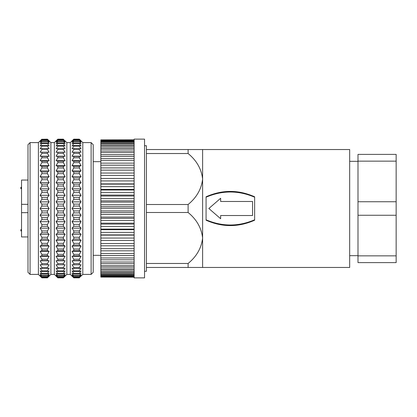 <?xml version="1.0" encoding="UTF-8"?>
<svg xmlns="http://www.w3.org/2000/svg" width="417" height="417" viewBox="0 0 417 417"><rect width="100%" height="100%" fill="white"/><g stroke="black" fill="none" stroke-linecap="round" stroke-linejoin="round"><path stroke-width="0.63" d="M206.071 196.788C222.256 189.615 238.441 189.615 254.631 196.788L254.631 220.212C238.446 227.385 222.261 227.385 206.071 220.212L206.071 196.788M144.537 145.721L146.414 145.721L146.414 212.493L188.109 212.493C196.647 219.472 201.479 227.969 202.605 237.982L202.605 267.464L349.67 267.464L349.67 149.536L202.605 149.536L202.605 237.982C201.515 247.938 196.683 256.434 188.109 263.471L146.414 263.471L146.414 271.279L144.537 271.279M349.67 255.673L357.994 255.673M349.67 161.327L357.994 161.327M146.414 212.493L146.414 263.471M134.133 139.127L134.133 277.873L144.537 277.873L144.537 139.127L134.133 139.127M91.12 274.402L93.205 272.322L93.205 144.678L91.12 142.598L91.12 274.402L82.795 274.402L81.065 276.137M91.12 142.598L82.795 142.598L82.795 274.402M82.795 142.598L79.329 139.169L81.065 141.191L79.329 139.742L81.065 142.161L79.329 140.977L81.065 143.776L79.329 142.859L79.329 143.521L81.065 146.013L79.329 145.377L79.329 146.211L81.065 148.848L79.329 148.504L79.329 149.505L81.065 152.262L79.329 152.205L79.329 153.367L81.065 156.213L79.329 156.448L79.329 157.762L81.065 160.675L79.329 161.191L79.329 162.64L81.065 165.591L79.329 166.393L79.329 167.962L81.065 170.923L79.329 172.002L79.329 173.675L81.065 176.615L79.329 177.96L79.329 179.727L81.065 182.615L79.329 184.21L79.329 186.05L81.065 188.865L79.329 190.699L79.329 192.591L81.065 195.307L79.329 197.356L79.329 199.29L81.065 201.87L79.329 204.121L79.329 206.071L81.065 208.5L79.329 210.929L79.329 212.878L81.065 215.13L79.329 217.71L79.329 219.644L81.065 221.693L79.329 224.409L79.329 226.301L81.065 228.135L79.329 230.95L79.329 232.79L81.065 234.385L79.329 237.273L79.329 239.04L81.065 240.385L79.329 243.325L79.329 244.998L81.065 246.077L79.329 249.038L79.329 250.607L81.065 251.409L79.329 254.36L79.329 255.809L81.065 256.325L79.329 259.238L79.329 260.552L81.065 260.787L79.329 263.633L79.329 264.795L81.065 264.738L79.329 267.495L79.329 268.496L81.065 268.152L79.329 270.789L79.329 271.623L81.065 270.987L79.329 273.479L79.329 274.141L81.065 273.224L79.329 276.023L81.065 274.839L79.329 277.258L81.065 275.809L79.329 277.831L73.778 277.831L72.042 275.809L73.778 277.258L72.042 274.839L73.778 276.023L72.042 273.224L73.778 274.141L73.778 273.479L72.042 270.987L73.778 271.623L73.778 270.789L72.042 268.152L73.778 268.496L73.778 267.495L72.042 264.738L73.778 264.795L73.778 263.633L72.042 260.787L73.778 260.552L73.778 259.238L72.042 256.325L73.778 255.809L73.778 254.36L72.042 251.409L73.778 250.607L73.778 249.038L72.042 246.077L73.778 244.998L73.778 243.325L72.042 240.385L73.778 239.04L73.778 237.273L72.042 234.385L73.778 232.79L73.778 230.95L72.042 228.135L73.778 226.301L73.778 224.409L72.042 221.693L73.778 219.644L73.778 217.71L72.042 215.13L73.778 212.878L73.778 210.929L72.042 208.5L73.778 206.071L79.329 206.071M81.065 140.863L79.329 139.169L73.778 139.169L70.311 142.598L70.311 274.402L73.778 277.831L72.042 276.137M79.329 204.121L73.778 204.121L73.778 206.071M73.778 204.121L72.042 201.87L73.778 199.29L79.329 199.29M79.329 197.356L73.778 197.356L73.778 199.29M73.778 197.356L72.042 195.307L73.778 192.591L79.329 192.591M79.329 190.699L73.778 190.699L73.778 192.591M73.778 190.699L72.042 188.865L73.778 186.05L79.329 186.05M79.329 184.21L73.778 184.21L73.778 186.05M73.778 184.21L72.042 182.615L73.778 179.727L79.329 179.727M79.329 177.96L73.778 177.96L73.778 179.727M73.778 177.96L72.042 176.615L73.778 173.675L79.329 173.675M79.329 172.002L73.778 172.002L73.778 173.675M73.778 172.002L72.042 170.923L73.778 167.962L79.329 167.962M79.329 166.393L73.778 166.393L73.778 167.962M73.778 166.393L72.042 165.591L73.778 162.64L79.329 162.64M79.329 161.191L73.778 161.191L73.778 162.64M73.778 161.191L72.042 160.675L73.778 157.762L79.329 157.762M79.329 156.448L73.778 156.448L73.778 157.762M73.778 156.448L72.042 156.213L73.778 153.367L79.329 153.367M79.329 152.205L73.778 152.205L73.778 153.367M73.778 152.205L72.042 152.262L73.778 149.505L79.329 149.505M79.329 148.504L73.778 148.504L73.778 149.505M73.778 148.504L72.042 148.848L73.778 146.211L79.329 146.211M79.329 145.377L73.778 145.377L73.778 146.211M73.778 145.377L72.042 146.013L73.778 143.521L79.329 143.521M79.329 142.859L73.778 142.859L73.778 143.521M73.778 142.859L72.042 143.776L73.778 141.452L79.329 141.452M79.329 140.977L73.778 140.977L73.778 141.452M73.778 140.977L72.042 142.161L73.778 140.029L79.329 140.029M79.329 139.742L73.778 139.742L73.778 140.029M73.778 139.742L72.042 141.191L73.778 139.268L79.329 139.268M72.042 140.863L73.778 139.268M70.311 142.598L66.84 142.598L66.84 274.402L63.374 277.831L65.109 276.137M65.109 141.191L63.374 139.742L57.822 139.742L56.086 141.191L57.822 139.169L56.086 140.863L57.822 139.169L63.374 139.169L64.817 140.863M63.374 139.742L65.109 142.161L63.374 140.977L65.109 143.776L63.374 142.859L63.374 143.521L65.109 146.013L63.374 145.377L63.374 146.211L65.109 148.848L63.374 148.504L63.374 149.505L65.109 152.262L63.374 152.205L63.374 153.367L65.109 156.213L63.374 156.448L63.374 157.762L65.109 160.675L63.374 161.191L63.374 162.64L65.109 165.591L63.374 166.393L63.374 167.962L65.109 170.923L63.374 172.002L63.374 173.675L65.109 176.615L63.374 177.96L63.374 179.727L65.109 182.615L63.374 184.21L63.374 186.05L65.109 188.865L63.374 190.699L63.374 192.591L65.109 195.307L63.374 197.356L63.374 199.29L65.109 201.87L63.374 204.121L63.374 206.071L65.109 208.5L63.374 210.929L63.374 212.878L65.109 215.13L63.374 217.71L63.374 219.644L65.109 221.693L63.374 224.409L63.374 226.301L65.109 228.135L63.374 230.95L63.374 232.79L65.109 234.385L63.374 237.273L63.374 239.04L65.109 240.385L63.374 243.325L63.374 244.998L65.109 246.077L63.374 249.038L63.374 250.607L65.109 251.409L63.374 254.36L63.374 255.809L65.109 256.325L63.374 259.238L63.374 260.552L65.109 260.787L63.374 263.633L63.374 264.795L65.109 264.738L63.374 267.495L63.374 268.496L65.109 268.152L63.374 270.789L63.374 271.623L65.109 270.987L63.374 273.479L63.374 274.141L65.109 273.224L63.374 276.023L65.109 274.839L63.374 277.258L65.109 275.809L63.374 277.831L57.822 277.831L56.086 275.809L57.822 277.258L56.086 274.839L57.822 276.023L56.086 273.224L57.822 274.141L57.822 273.479L56.086 270.987L57.822 271.623L57.822 270.789L56.086 268.152L57.822 268.496L57.822 267.495L56.086 264.738L57.822 264.795L57.822 263.633L56.086 260.787L57.822 260.552L57.822 259.238L56.086 256.325L57.822 255.809L57.822 254.36L56.086 251.409L57.822 250.607L57.822 249.038L56.086 246.077L57.822 244.998L57.822 243.325L56.086 240.385L57.822 239.04L57.822 237.273L56.086 234.385L57.822 232.79L57.822 230.95L56.086 228.135L57.822 226.301L57.822 224.409L56.086 221.693L57.822 219.644L57.822 217.71L56.086 215.13L57.822 212.878L57.822 210.929L56.086 208.5L57.822 206.071L63.374 206.071M56.086 140.863L54.356 142.598L54.356 274.402L57.822 277.831L56.086 276.137M63.374 204.121L57.822 204.121L57.822 206.071M57.822 204.121L56.086 201.87L57.822 199.29L63.374 199.29M63.374 197.356L57.822 197.356L57.822 199.29M57.822 197.356L56.086 195.307L57.822 192.591L63.374 192.591M63.374 190.699L57.822 190.699L57.822 192.591M57.822 190.699L56.086 188.865L57.822 186.05L63.374 186.05M63.374 184.21L57.822 184.21L57.822 186.05M57.822 184.21L56.086 182.615L57.822 179.727L63.374 179.727M63.374 177.96L57.822 177.96L57.822 179.727M57.822 177.96L56.086 176.615L57.822 173.675L63.374 173.675M63.374 172.002L57.822 172.002L57.822 173.675M57.822 172.002L56.086 170.923L57.822 167.962L63.374 167.962M63.374 166.393L57.822 166.393L57.822 167.962M57.822 166.393L56.086 165.591L57.822 162.64L63.374 162.64M63.374 161.191L57.822 161.191L57.822 162.64M57.822 161.191L56.086 160.675L57.822 157.762L63.374 157.762M63.374 156.448L57.822 156.448L57.822 157.762M57.822 156.448L56.086 156.213L57.822 153.367L63.374 153.367M63.374 152.205L57.822 152.205L57.822 153.367M57.822 152.205L56.086 152.262L57.822 149.505L63.374 149.505M63.374 148.504L57.822 148.504L57.822 149.505M57.822 148.504L56.086 148.848L57.822 146.211L63.374 146.211M63.374 145.377L57.822 145.377L57.822 146.211M57.822 145.377L56.086 146.013L57.822 143.521L63.374 143.521M63.374 142.859L57.822 142.859L57.822 143.521M57.822 142.859L56.086 143.776L57.822 141.452L63.374 141.452M63.374 140.977L57.822 140.977L57.822 141.452M57.822 140.977L56.086 142.161L57.822 140.029L63.374 140.029M57.822 139.742L57.822 140.029M54.356 142.598L50.884 142.598L50.884 274.402L47.418 277.831L49.154 276.137M50.884 142.598L47.418 139.169L49.154 141.191L47.418 139.742L49.154 142.161L47.418 140.977L49.154 143.776L47.418 142.859L47.418 143.521L49.154 146.013L47.418 145.377L47.418 146.211L49.154 148.848L47.418 148.504L47.418 149.505L49.154 152.262L47.418 152.205L47.418 153.367L49.154 156.213L47.418 156.448L47.418 157.762L49.154 160.675L47.418 161.191L47.418 162.64L49.154 165.591L47.418 166.393L47.418 167.962L49.154 170.923L47.418 172.002L47.418 173.675L49.154 176.615L47.418 177.96L47.418 179.727L49.154 182.615L47.418 184.21L47.418 186.05L49.154 188.865L47.418 190.699L47.418 192.591L49.154 195.307L47.418 197.356L47.418 199.29L49.154 201.87L47.418 204.121L47.418 206.071L49.154 208.5L47.418 210.929L47.418 212.878L49.154 215.13L47.418 217.71L47.418 219.644L49.154 221.693L47.418 224.409L47.418 226.301L49.154 228.135L47.418 230.95L47.418 232.79L49.154 234.385L47.418 237.273L47.418 239.04L49.154 240.385L47.418 243.325L47.418 244.998L49.154 246.077L47.418 249.038L47.418 250.607L49.154 251.409L47.418 254.36L47.418 255.809L49.154 256.325L47.418 259.238L47.418 260.552L49.154 260.787L47.418 263.633L47.418 264.795L49.154 264.738L47.418 267.495L47.418 268.496L49.154 268.152L47.418 270.789L47.418 271.623L49.154 270.987L47.418 273.479L47.418 274.141L49.154 273.224L47.418 276.023L49.154 274.839L47.418 277.258L49.154 275.809L47.418 277.831L41.867 277.831L40.131 276.137L41.867 277.831L40.131 275.809L41.867 277.258L40.131 274.839L41.867 276.023L40.131 273.224L41.867 274.141L41.867 273.479L40.131 270.987L41.867 271.623L41.867 270.789L40.131 268.152L41.867 268.496L41.867 267.495L40.131 264.738L41.867 264.795L41.867 263.633L40.131 260.787L41.726 260.568M40.131 140.863L41.867 139.169L38.4 142.598L38.4 274.402L40.131 276.137M49.154 208.5L40.131 208.5L41.867 206.071L47.418 206.071M47.418 204.121L41.867 204.121L41.867 206.071M41.867 204.121L40.131 201.87L41.867 199.29L47.418 199.29M47.418 197.356L41.867 197.356L41.867 199.29M41.867 197.356L40.131 195.307L41.867 192.591L47.418 192.591M47.418 190.699L41.867 190.699L41.867 192.591M41.867 190.699L40.131 188.865L41.867 186.05L47.418 186.05M47.418 184.21L41.867 184.21L41.867 186.05M41.867 184.21L40.131 182.615L41.867 179.727L47.418 179.727M47.418 177.96L41.867 177.96L41.867 179.727M41.867 177.96L40.131 176.615L41.867 173.675L47.418 173.675M47.418 172.002L41.867 172.002L41.867 173.675M41.867 172.002L40.131 170.923L41.867 167.962L47.418 167.962M47.418 166.393L41.867 166.393L41.867 167.962M41.867 166.393L40.131 165.591L41.867 162.64L47.418 162.64M47.418 161.191L41.867 161.191L41.867 162.64M41.867 161.191L40.131 160.675L41.867 157.762L47.418 157.762M47.418 156.448L41.867 156.448L41.867 157.762M41.867 156.448L40.131 156.213L41.867 153.367L47.418 153.367M47.418 152.205L41.867 152.205L41.867 153.367M41.867 152.205L40.131 152.262L41.867 149.505L47.418 149.505M47.418 148.504L41.867 148.504L41.867 149.505M41.867 148.504L40.131 148.848L41.867 146.211L47.418 146.211M47.418 145.377L41.867 145.377L41.867 146.211M41.867 145.377L40.131 146.013L41.867 143.521L40.131 146.013M47.418 142.859L41.867 142.859L41.867 143.521L47.418 143.521M41.867 142.859L40.131 143.776L41.867 141.452L47.418 141.452M47.418 140.977L41.867 140.977L41.867 141.452M41.867 140.977L40.131 142.161L41.867 140.029L47.418 140.029M47.418 139.742L41.867 139.742L41.867 140.029M41.867 139.742L40.131 141.191L41.867 139.268L47.418 139.268M49.154 140.863L47.418 139.169L41.867 139.268M40.913 141.191L40.204 142.072M41.33 142.161L40.183 143.709M40.131 165.591L49.154 165.591M38.4 142.598L30.076 142.598L30.076 274.402L38.4 274.402M30.076 142.598L27.991 144.678L27.991 272.322L30.076 274.402M146.414 153.529L188.109 153.529C196.647 160.503 201.479 169 202.605 179.018C201.515 188.969 196.683 197.465 188.109 204.507L146.414 204.507M188.109 212.493L188.109 204.507M202.605 149.536L146.414 149.536M188.109 153.529L188.109 149.536M146.414 267.464L188.109 267.464L188.109 263.471M188.109 267.464L202.605 267.464M254.631 197.199C238.446 190.277 222.261 190.277 206.071 197.199M206.071 219.801C222.256 226.723 238.446 226.723 254.631 219.801M220.64 198.633L220.64 201.468L220.64 198.273L208.849 208.5L220.64 218.727L220.64 215.532L220.64 218.367M357.994 255.85L396.15 255.85L396.15 262.611L357.994 262.611L357.994 154.389L396.15 154.389L396.15 161.15L357.994 161.15M220.64 215.532L252.551 215.532L252.551 201.468L220.64 201.468M396.15 255.85L396.15 215.261L357.994 215.261M357.994 201.739L396.15 201.739L396.15 161.15M396.15 215.261L396.15 201.739M134.133 139.883L100.836 139.883L134.133 139.825M134.133 277.096L100.836 277.096L134.133 277.175M100.836 277.096L134.133 276.841M134.133 276.523L100.836 276.523L100.836 276.841M100.836 276.523L100.836 275.955L134.133 275.955M134.133 275.397L100.836 275.397L100.836 275.955M100.836 275.397L100.836 274.527L134.133 274.527M134.133 273.734L100.836 273.734L100.836 274.527M100.836 273.734L100.836 272.572L134.133 272.572M134.133 271.55L100.836 271.55L100.836 272.572M100.836 271.55L100.836 270.096L134.133 270.096M134.133 268.856L100.836 268.856L100.836 270.096M100.836 268.856L100.836 267.125L134.133 267.125M134.133 265.676L100.836 265.676L100.836 267.125M100.836 265.676L100.836 263.68L134.133 263.68M134.133 262.032L100.836 262.032L100.836 263.68M100.836 262.032L100.836 259.796L134.133 259.796M134.133 257.961L100.836 257.961L100.836 259.796M100.836 257.961L100.836 255.496L134.133 255.496M134.133 253.494L100.836 253.494L100.836 255.496M100.836 253.494L100.836 250.815L134.133 250.815M134.133 248.662L100.836 248.662L100.836 250.815M100.836 248.662L100.836 245.795L134.133 245.795M134.133 243.507L100.836 243.507L100.836 245.795M100.836 243.507L100.836 240.479L134.133 240.479M134.133 238.065L100.836 238.065L100.836 240.479M100.836 238.065L100.836 234.901L134.133 234.901M134.133 232.394L100.836 232.394L100.836 234.901M100.836 232.394L100.836 229.11L134.133 229.11M134.133 226.525L100.836 226.525L100.836 229.11M100.836 226.525L100.836 223.152L134.133 223.152M134.133 220.51L100.836 220.51L100.836 223.152M100.836 220.51L100.836 217.08L134.133 217.08M134.133 214.401L100.836 214.401L100.836 217.08M100.836 214.401L100.836 210.939L134.133 210.939M134.133 208.245L100.836 208.245L100.836 210.939M100.836 208.245L100.836 204.778L134.133 204.778M134.133 202.089L100.836 202.089L100.836 204.778M100.836 202.089L100.836 198.643L134.133 198.643M134.133 195.985L100.836 195.985L100.836 198.643M100.836 195.985L100.836 192.591L134.133 192.591M134.133 189.98L100.836 189.98L100.836 192.591M100.836 189.98L100.836 186.665L134.133 186.665M134.133 184.126L100.836 184.126L100.836 186.665M100.836 184.126L100.836 180.915L134.133 180.915M134.133 178.471L100.836 178.471L100.836 180.915M100.836 178.471L100.836 175.39L134.133 175.39M134.133 173.055L100.836 173.055L100.836 175.39M100.836 173.055L100.836 170.131L134.133 170.131M134.133 167.926L100.836 167.926L100.836 170.131M100.836 167.926L100.836 165.179L134.133 165.179M134.133 163.12L100.836 163.12L100.836 165.179M100.836 163.12L100.836 160.576L134.133 160.576M134.133 158.684L100.836 158.684L100.836 160.576M100.836 158.684L100.836 156.359L134.133 156.359M134.133 154.644L100.836 154.644L100.836 156.359M100.836 154.644L100.836 152.565L134.133 152.565M134.133 151.043L100.836 151.043L100.836 152.565M100.836 151.043L100.836 149.218L134.133 149.218M134.133 147.899L100.836 147.899L100.836 149.218M100.836 147.899L100.836 146.346L134.133 146.346M134.133 145.246L100.836 145.246L100.836 146.346M100.836 145.246L100.836 143.98L134.133 143.98M134.133 143.104L100.836 143.104L100.836 143.98M100.836 143.104L100.836 142.129L134.133 142.129M134.133 141.488L100.836 141.488L100.836 142.129M100.836 141.488L100.836 140.816L134.133 140.816M134.133 140.409L100.836 140.409L100.836 140.816M100.836 140.409L100.836 139.883M100.836 140.044L134.133 140.044M81.065 141.191L80.773 140.863M81.065 208.5L72.042 208.5M72.042 201.87L81.065 201.87M72.042 195.307L81.065 195.307M72.042 188.865L81.065 188.865M72.042 182.615L81.065 182.615M72.042 176.615L81.065 176.615M72.042 170.923L81.065 170.923M72.042 165.591L81.065 165.591M72.042 160.675L81.065 160.675M72.042 156.213L81.065 156.213M72.042 251.409L81.065 251.409M79.329 255.809L73.658 255.84M79.329 260.552L73.637 260.568M73.778 277.831L79.329 277.831M79.329 277.732L73.778 277.732M73.778 277.258L79.329 277.258M79.329 276.971L73.778 276.971M73.778 276.023L79.329 276.023M79.329 275.548L73.778 275.548M73.778 274.141L79.329 274.141M79.329 273.479L73.778 273.479M73.778 271.623L79.329 271.623M79.329 270.789L73.778 270.789M73.778 268.496L79.329 268.496M79.329 267.495L73.778 267.495M73.778 264.795L79.329 264.795M79.329 263.633L73.778 263.633M72.042 260.787L81.065 260.787M79.329 259.238L73.778 259.238M72.042 256.325L81.065 256.325M79.329 254.36L73.778 254.36M73.778 250.607L79.329 250.607M79.329 249.038L73.778 249.038M72.042 246.077L81.065 246.077M73.778 244.998L79.329 244.998M79.329 243.325L73.778 243.325M72.042 240.385L81.065 240.385M73.778 239.04L79.329 239.04M79.329 237.273L73.778 237.273M72.042 234.385L81.065 234.385M73.778 232.79L79.329 232.79M79.329 230.95L73.778 230.95M72.042 228.135L81.065 228.135M73.778 226.301L79.329 226.301M79.329 224.409L73.778 224.409M72.042 221.693L81.065 221.693M73.778 219.644L79.329 219.644M79.329 217.71L73.778 217.71M72.042 215.13L81.065 215.13M73.778 212.878L79.329 212.878M79.329 210.929L73.778 210.929M65.109 208.5L56.086 208.5M56.086 201.87L65.109 201.87M56.086 195.307L65.109 195.307M56.086 188.865L65.109 188.865M56.086 182.615L65.109 182.615M56.086 176.615L65.109 176.615M56.086 170.923L65.109 170.923M56.086 165.591L65.109 165.591M56.086 160.675L65.109 160.675M56.086 156.213L65.109 156.213M57.822 139.268L63.374 139.268M56.086 251.409L65.109 251.409M63.374 255.809L57.702 255.84M63.374 260.552L57.682 260.568M63.374 210.929L57.822 210.929M57.822 277.831L63.374 277.831M63.374 277.732L57.822 277.732M57.822 277.258L63.374 277.258M63.374 276.971L57.822 276.971M57.822 276.023L63.374 276.023M63.374 275.548L57.822 275.548M57.822 274.141L63.374 274.141M63.374 273.479L57.822 273.479M57.822 271.623L63.374 271.623M63.374 270.789L57.822 270.789M57.822 268.496L63.374 268.496M63.374 267.495L57.822 267.495M57.822 264.795L63.374 264.795M63.374 263.633L57.822 263.633M56.086 260.787L65.109 260.787M63.374 259.238L57.822 259.238M56.086 256.325L65.109 256.325M63.374 254.36L57.822 254.36M57.822 250.607L63.374 250.607M63.374 249.038L57.822 249.038M56.086 246.077L65.109 246.077M57.822 244.998L63.374 244.998M63.374 243.325L57.822 243.325M56.086 240.385L65.109 240.385M57.822 239.04L63.374 239.04M63.374 237.273L57.822 237.273M56.086 234.385L65.109 234.385M57.822 232.79L63.374 232.79M63.374 230.95L57.822 230.95M56.086 228.135L65.109 228.135M57.822 226.301L63.374 226.301M63.374 224.409L57.822 224.409M56.086 221.693L65.109 221.693M57.822 219.644L63.374 219.644M63.374 217.71L57.822 217.71M56.086 215.13L65.109 215.13M57.822 212.878L63.374 212.878M47.601 273.224L47.95 272.728M40.131 201.87L49.154 201.87M40.131 195.307L49.154 195.307M40.131 188.865L49.154 188.865M40.131 182.615L49.154 182.615M40.131 176.615L49.154 176.615M40.131 170.923L49.154 170.923M40.131 160.675L49.154 160.675M40.131 156.213L49.154 156.213M47.418 260.552L41.867 260.552L41.867 259.238L40.131 256.325L41.747 255.84M47.418 255.809L41.867 255.809L41.867 254.36L40.131 251.409L41.867 250.607L41.867 249.038L40.131 246.077L41.867 244.998L41.867 243.325L40.131 240.385L41.867 239.04L41.867 237.273L40.131 234.385L41.867 232.79L41.867 230.95L40.131 228.135L41.867 226.301L41.867 224.409L40.131 221.693L41.867 219.644L41.867 217.71L40.131 215.13L41.867 212.878L41.867 210.929L40.131 208.5M47.418 210.929L41.867 210.929M47.418 277.732L41.867 277.732M41.867 277.831L47.418 277.831M47.418 276.971L41.867 276.971M41.867 277.258L47.418 277.258M41.867 276.023L47.418 276.023M47.418 275.548L41.867 275.548M47.418 273.479L41.867 273.479M41.867 274.141L47.418 274.141M47.418 270.789L41.867 270.789M41.867 271.623L47.418 271.623M47.418 267.495L41.867 267.495M41.867 268.496L47.418 268.496M47.418 263.633L41.867 263.633M41.867 264.795L47.418 264.795M47.418 259.238L41.867 259.238M40.131 256.325L49.154 256.325M47.418 254.36L41.867 254.36M40.131 251.409L49.154 251.409M41.867 250.607L47.418 250.607M47.418 249.038L41.867 249.038M40.131 246.077L49.154 246.077M41.867 244.998L47.418 244.998M47.418 243.325L41.867 243.325M40.131 240.385L49.154 240.385M41.867 239.04L47.418 239.04M47.418 237.273L41.867 237.273M40.131 234.385L49.154 234.385M41.867 232.79L47.418 232.79M47.418 230.95L41.867 230.95M40.131 228.135L49.154 228.135M41.867 226.301L47.418 226.301M47.418 224.409L41.867 224.409M40.131 221.693L49.154 221.693M41.867 219.644L47.418 219.644M47.418 217.71L41.867 217.71M40.131 215.13L49.154 215.13M41.867 212.878L47.418 212.878M40.131 260.787L49.154 260.787M27.991 212.665L21.543 212.665L21.543 236.945L27.991 236.945M27.991 180.055L21.543 180.055L21.543 204.335L27.991 204.335M21.543 212.665L21.543 204.335M21.543 188.646L20.85 188.593L21.543 188.646M21.543 187.723L20.85 187.702L21.543 187.723M21.543 188.406L20.85 188.406L21.543 188.547M21.543 187.869L20.85 187.869L21.543 188.051M20.85 188.051L21.543 188.083M20.85 188.083L21.543 188.109M20.85 188.166L21.543 188.166M21.543 188.203L20.85 188.203L21.543 188.385M21.543 187.327L20.85 187.327L20.85 187.843L21.543 187.843M20.85 188.646L21.543 188.755M20.85 187.327L21.543 187.353M20.85 187.697L21.543 187.697L20.85 187.723M20.85 187.77L21.543 187.77M20.85 187.817L21.543 187.817M21.543 230.836L20.85 230.836L20.85 229.694L21.543 229.845M20.85 230.903L21.543 230.919M20.85 229.668L21.543 229.668M134.133 183.876L100.836 183.876M134.133 189.386L100.836 189.386M134.133 195.052L100.836 195.052M134.133 200.827L100.836 200.827M134.133 206.665L100.836 206.665M134.133 212.514L100.836 212.514M134.133 218.336L100.836 218.336M134.133 224.075L100.836 224.075M134.133 229.689L100.836 229.689M134.133 235.131L100.836 235.131M100.836 161.676L93.205 161.676M66.84 142.598L65.109 140.863M100.836 255.324L93.205 255.324M70.311 274.402L66.84 274.402M54.356 274.402L50.884 274.402M20.85 187.306L21.543 187.306"/></g></svg>
